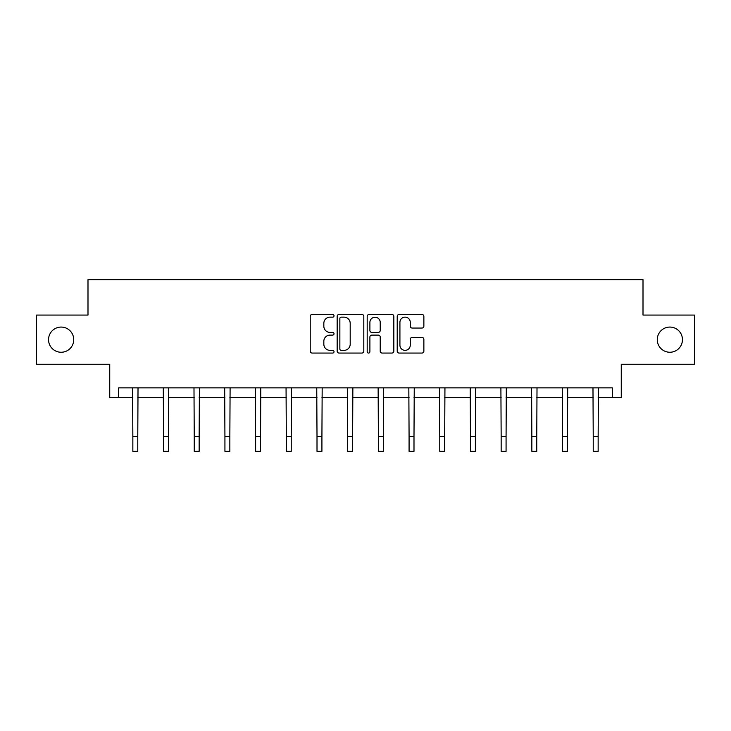<?xml version="1.0" encoding="UTF-8"?>
<svg xmlns="http://www.w3.org/2000/svg" width="731" height="731" viewBox="0 0 731 731"><rect width="100%" height="100%" fill="white"/><g stroke="black" fill="none" stroke-linecap="round" stroke-linejoin="round"><path stroke-width="1.1" d="M657.27 339.659A12.591 12.591 0 0 0 669.861 352.251A12.591 12.591 0 0 0 682.452 339.659A12.591 12.591 0 0 0 669.861 327.068A12.591 12.591 0 0 0 657.27 339.659M48.548 339.659A12.591 12.591 0 0 0 61.139 352.251A12.591 12.591 0 0 0 73.73 339.659A12.591 12.591 0 0 0 61.139 327.068A12.591 12.591 0 0 0 48.548 339.659M334.021 315.792A1.352 1.352 0 0 0 332.669 314.449L312.155 314.449A1.928 1.928 0 0 0 310.218 316.377L310.218 351.136A1.928 1.928 0 0 0 312.155 353.064L332.669 353.064A1.352 1.352 0 0 0 334.021 351.712A1.352 1.352 0 0 0 332.669 350.359L330.019 350.359A6.177 6.177 0 0 1 323.833 344.182L323.833 341.286A6.177 6.177 0 0 1 330.019 335.109L332.669 335.109A1.352 1.352 0 0 0 334.021 333.756A1.352 1.352 0 0 0 332.669 332.404L330.019 332.404A6.177 6.177 0 0 1 323.833 326.227L323.833 323.33A6.177 6.177 0 0 1 330.019 317.144L332.669 317.144A1.352 1.352 0 0 0 334.021 315.792M118.687 397.701L118.687 387.859L612.313 387.859L612.313 397.701L621.259 397.701L621.259 364.248L694.45 364.248L694.45 315.07L643.006 315.07L643.006 279.653L87.994 279.653L87.994 315.07L36.55 315.07L36.55 364.248L109.741 364.248L109.741 397.701L132.85 397.701M421.933 328.055A1.928 1.928 0 0 0 423.87 326.127L423.87 316.377A1.928 1.928 0 0 0 421.933 314.449L399.153 314.449A1.928 1.928 0 0 0 397.216 316.377L397.216 351.136A1.928 1.928 0 0 0 399.153 353.064L421.933 353.064A1.928 1.928 0 0 0 423.87 351.136L423.87 339.358A1.928 1.928 0 0 0 421.933 337.43L412.183 337.43A1.928 1.928 0 0 0 410.255 339.358L410.255 345.196A5.163 5.163 0 0 1 405.093 350.359A5.163 5.163 0 0 1 399.921 345.196L399.921 322.316A5.163 5.163 0 0 1 405.093 317.144A5.163 5.163 0 0 1 410.255 322.316L410.255 326.127A1.928 1.928 0 0 0 412.183 328.055L421.933 328.055M363.81 316.377A1.928 1.928 0 0 0 361.882 314.449L339.093 314.449A1.928 1.928 0 0 0 337.165 316.377L337.165 351.136A1.928 1.928 0 0 0 339.093 353.064L361.882 353.064A1.928 1.928 0 0 0 363.81 351.136L363.81 316.377M369.118 314.449L391.907 314.449A1.928 1.928 0 0 1 393.835 316.377L393.835 351.136A1.928 1.928 0 0 1 391.907 353.064L382.158 353.064A1.928 1.928 0 0 1 380.221 351.136L380.221 337.037A1.928 1.928 0 0 0 378.292 335.109L371.823 335.109A1.928 1.928 0 0 0 369.895 337.037L369.895 351.712A1.352 1.352 0 0 1 368.543 353.064A1.352 1.352 0 0 1 367.19 351.712L367.19 316.377A1.928 1.928 0 0 1 369.118 314.449M137.775 397.701L163.543 397.701M168.468 397.701L194.236 397.701M199.152 397.701L224.929 397.701M229.845 397.701L255.622 397.701M260.538 397.701L286.314 397.701M291.23 397.701L317.007 397.701M321.923 397.701L347.691 397.701M352.616 397.701L378.384 397.701M383.309 397.701L409.077 397.701M413.993 397.701L439.77 397.701M444.686 397.701L470.462 397.701M475.378 397.701L501.155 397.701M506.071 397.701L531.848 397.701M536.764 397.701L562.532 397.701M567.457 397.701L593.225 397.701M598.15 397.701L612.313 397.701M341.213 317.144A1.352 1.352 0 0 0 339.86 318.497L339.86 349.016A1.352 1.352 0 0 0 341.213 350.359L344.018 350.359A6.177 6.177 0 0 0 350.195 344.182L350.195 323.33A6.177 6.177 0 0 0 344.018 317.144L341.213 317.144M380.221 322.408A5.163 5.163 0 0 0 375.058 317.245A5.163 5.163 0 0 0 369.895 322.408L369.895 330.476A1.928 1.928 0 0 0 371.823 332.404L378.292 332.404A1.928 1.928 0 0 0 380.221 330.476L380.221 322.408M132.603 387.859L132.85 436.59L137.775 436.59L138.022 387.859M132.85 436.59L132.85 451.347L137.775 451.347L137.775 436.59M163.296 387.859L163.543 436.59L168.468 436.59L168.715 387.859M163.543 436.59L163.543 451.347L168.468 451.347L168.468 436.59M193.989 387.859L194.236 436.59L199.152 436.59L199.408 387.859M194.236 436.59L194.236 451.347L199.152 451.347L199.152 436.59M224.682 387.859L224.929 436.59L229.845 436.59L230.101 387.859M224.929 436.59L224.929 451.347L229.845 451.347L229.845 436.59M255.375 387.859L255.622 436.59L260.538 436.59L260.784 387.859M255.622 436.59L255.622 451.347L260.538 451.347L260.538 436.59M286.059 387.859L286.314 436.59L291.23 436.59L291.477 387.859M286.314 436.59L286.314 451.347L291.23 451.347L291.23 436.59M316.751 387.859L317.007 436.59L321.923 436.59L322.17 387.859M317.007 436.59L317.007 451.347L321.923 451.347L321.923 436.59M347.444 387.859L347.691 436.59L352.616 436.59L352.863 387.859M347.691 436.59L347.691 451.347L352.616 451.347L352.616 436.59M378.137 387.859L378.384 436.59L383.309 436.59L383.556 387.859M378.384 436.59L378.384 451.347L383.309 451.347L383.309 436.59M408.83 387.859L409.077 436.59L413.993 436.59L414.249 387.859M409.077 436.59L409.077 451.347L413.993 451.347L413.993 436.59M439.523 387.859L439.77 436.59L444.686 436.59L444.941 387.859M439.77 436.59L439.77 451.347L444.686 451.347L444.686 436.59M470.216 387.859L470.462 436.59L475.378 436.59L475.625 387.859M470.462 436.59L470.462 451.347L475.378 451.347L475.378 436.59M500.899 387.859L501.155 436.59L506.071 436.59L506.318 387.859M501.155 436.59L501.155 451.347L506.071 451.347L506.071 436.59M531.592 387.859L531.848 436.59L536.764 436.59L537.011 387.859M531.848 436.59L531.848 451.347L536.764 451.347L536.764 436.59M562.285 387.859L562.532 436.59L567.457 436.59L567.704 387.859M562.532 436.59L562.532 451.347L567.457 451.347L567.457 436.59M592.978 387.859L593.225 436.59L598.15 436.59L598.397 387.859M593.225 436.59L593.225 451.347L598.15 451.347L598.15 436.59"/></g></svg>
